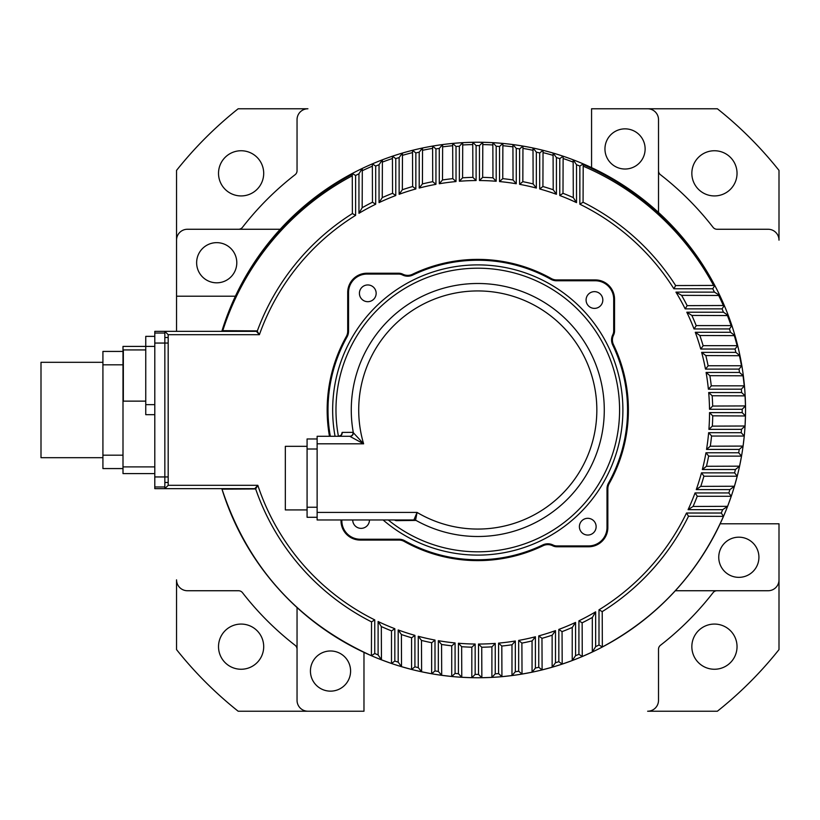 <?xml version="1.0" encoding="UTF-8"?>
<svg xmlns="http://www.w3.org/2000/svg" width="820" height="820" viewBox="0 0 820 820"><rect width="100%" height="100%" fill="white"/><g stroke="black" fill="none" stroke-linecap="round" stroke-linejoin="round"><path stroke-width="1.23" d="M660.448 645.289A297.875 297.875 0 0 0 713.062 592.675A297.875 297.875 0 0 1 660.448 645.289A5.022 5.022 0 0 0 658.511 649.255A5.022 5.022 0 0 1 660.448 645.289M713.062 227.324A297.875 297.875 0 0 0 660.448 174.711A297.875 297.875 0 0 1 713.062 227.324A5.022 5.022 0 0 0 717.028 229.262A5.022 5.022 0 0 1 713.062 227.324M691.844 173.338A22.591 22.591 0 0 1 714.435 150.747A22.591 22.591 0 0 1 737.036 173.338A22.591 22.591 0 0 1 714.435 195.929A22.591 22.591 0 0 1 691.844 173.338M218.52 173.338A22.591 22.591 0 0 1 241.111 150.747A22.591 22.591 0 0 1 263.702 173.338A22.591 22.591 0 0 1 241.111 195.929A22.591 22.591 0 0 1 218.52 173.338M218.52 646.662A22.591 22.591 0 0 1 241.111 624.071A22.591 22.591 0 0 1 263.702 646.662A22.591 22.591 0 0 1 241.111 669.253A22.591 22.591 0 0 1 218.52 646.662M691.844 646.662A22.591 22.591 0 0 1 714.435 624.071A22.591 22.591 0 0 1 737.036 646.662A22.591 22.591 0 0 1 714.435 669.253A22.591 22.591 0 0 1 691.844 646.662M713.062 592.675A5.022 5.022 0 0 1 717.028 590.738L768.125 590.738A10.875 10.875 0 0 0 779 579.853L779 649.604A384.898 384.898 0 0 1 717.377 711.227L647.636 711.227A10.875 10.875 0 0 0 658.511 700.352L658.511 649.255M238.517 590.738A5.022 5.022 0 0 1 242.484 592.675A5.022 5.022 0 0 0 238.517 590.738L187.431 590.738A10.875 10.875 0 0 1 176.546 579.853L176.546 649.604A384.898 384.898 0 0 0 238.169 711.227L363.977 711.227L363.977 652.371A267.75 267.75 0 0 0 371.409 655.723L371.532 621.878A234.981 234.981 0 0 1 255.655 488.956L222.005 489.14C247.64 566.518 297.445 622.042 371.409 655.692M242.484 592.675A297.875 297.875 0 0 0 295.097 645.289A5.022 5.022 0 0 1 297.045 649.255L297.045 700.352A10.875 10.875 0 0 0 307.92 711.227M238.517 229.262L187.431 229.262A10.875 10.875 0 0 0 176.546 240.147L176.546 170.396A384.898 384.898 0 0 1 238.169 108.773L307.92 108.773A10.875 10.875 0 0 0 297.045 119.648L297.045 170.744A5.022 5.022 0 0 1 295.097 174.711A297.875 297.875 0 0 0 242.484 227.324A5.022 5.022 0 0 1 238.517 229.262M660.448 174.711A5.022 5.022 0 0 1 658.511 170.744L658.511 119.648A10.875 10.875 0 0 0 647.636 108.773L717.377 108.773A384.898 384.898 0 0 1 779 170.396L779 240.147A10.875 10.875 0 0 0 768.125 229.262L717.028 229.262M745.534 410A267.75 267.75 0 0 1 745.462 415.965L712.723 415.832A234.981 234.981 0 0 1 712.344 426.133L745.052 426A267.75 267.75 0 0 0 745.462 415.965L742.172 412.614A264.409 264.409 0 0 0 742.182 410A264.409 264.409 0 0 0 742.182 409.272L745.503 405.92A267.75 267.75 0 0 0 745.154 395.875L712.17 395.752A234.981 234.981 0 0 1 712.672 406.054L745.503 405.92A267.75 267.75 0 0 1 745.534 410A267.75 267.75 0 0 0 745.503 405.92M145.755 401.134L123.338 401.134L123.338 349.925L145.755 349.925M102.92 457.693L41 457.693L41 362.307L102.92 362.307M196.636 262.738A20.08 20.08 0 0 0 216.716 282.818A20.08 20.08 0 0 0 236.796 262.738A20.08 20.08 0 0 0 216.716 242.648A20.08 20.08 0 0 0 196.636 262.738M310.431 671.057A20.08 20.08 0 0 0 330.511 691.147A20.08 20.08 0 0 0 350.591 671.057A20.08 20.08 0 0 0 330.511 650.977A20.08 20.08 0 0 0 310.431 671.057M718.75 557.262A20.08 20.08 0 0 0 738.841 577.352A20.08 20.08 0 0 0 758.92 557.262A20.08 20.08 0 0 0 738.841 537.182A20.08 20.08 0 0 0 718.75 557.262M604.955 148.943A20.08 20.08 0 0 0 625.045 169.022A20.08 20.08 0 0 0 645.125 148.943A20.08 20.08 0 0 0 625.045 128.853A20.08 20.08 0 0 0 604.955 148.943M164.84 486.977L154.796 486.977L154.796 488.648L164.84 488.648L164.84 482.488L168.182 482.488L168.182 485.307L164.84 488.648L254.764 488.648L257.818 485.307L255.655 488.956A0.666 0.635 -144.5 0 0 255.051 488.525M154.796 486.977L154.796 476.943L164.84 476.943L164.84 331.352L256.404 331.352A0.666 0.635 90 0 0 257.008 330.901L259.386 334.693L256.404 331.352M352.262 175.777A267.75 267.75 0 0 0 222.763 330.675L257.008 330.901M355.613 175.5L355.613 215.342L352.395 213.559L352.262 173.481A267.75 267.75 0 0 1 362.307 168.418L362.173 207.716A234.981 234.981 0 0 1 372.475 202.222L372.352 163.877A267.75 267.75 0 0 0 362.307 168.418L358.955 173.789A264.409 264.409 0 0 0 355.613 175.5L352.262 173.481A267.75 267.75 0 0 1 362.307 168.418M176.546 331.352L176.546 296.204L235.401 296.204M176.546 240.147L176.546 296.204M711.811 436.045L711.565 435.912A234.981 234.981 0 0 1 710.294 446.213L743.084 446.08A267.75 267.75 0 0 0 744.263 436.045L711.811 436.045M708.9 456.125L708.654 455.992A234.981 234.981 0 0 1 706.461 466.293L739.578 466.17A267.75 267.75 0 0 0 741.526 456.125L708.9 456.125M704.165 476.205L703.929 476.082A234.981 234.981 0 0 1 700.772 486.373L734.443 486.25A267.75 267.75 0 0 0 737.221 476.205L704.165 476.205M697.512 496.284L697.277 496.161A234.981 234.981 0 0 1 693.064 506.463L727.606 506.329A267.75 267.75 0 0 0 731.245 496.284L697.512 496.284M602.341 646.98C657.722 617.132 698.097 573.59 723.466 516.374M779 579.853L779 523.795L720.144 523.795A267.75 267.75 0 0 0 723.496 516.374L688.513 516.241A234.981 234.981 0 0 1 602.218 611.617L602.341 647.011A267.75 267.75 0 0 0 675.332 590.738L768.125 590.738M592.306 617.768L592.429 617.399A234.981 234.981 0 0 1 582.139 622.821L582.261 656.523A267.75 267.75 0 0 0 592.306 652.023L592.306 617.768M572.227 627.741L572.35 627.402A234.981 234.981 0 0 1 562.048 631.636L562.182 664.108A267.75 267.75 0 0 0 572.227 660.541L572.227 627.741M552.137 635.469L552.27 635.151A234.981 234.981 0 0 1 541.969 638.329L542.102 669.909A267.75 267.75 0 0 0 552.137 667.224L552.137 635.469M532.057 641.189L532.19 640.881A234.981 234.981 0 0 1 521.889 643.095L522.022 674.071A267.75 267.75 0 0 0 532.057 672.195L532.057 641.189M511.977 645.032L512.111 644.745A234.981 234.981 0 0 1 501.809 646.037L501.932 676.664L511.977 675.557L511.977 645.032M491.897 647.113L492.02 646.836A234.981 234.981 0 0 1 481.729 647.236L481.852 677.72L491.897 677.381L491.897 647.113M471.818 647.462L471.941 647.195A234.981 234.981 0 0 1 461.639 646.713L461.773 677.279L471.818 677.689L471.818 647.462M451.728 646.088L451.861 645.832A234.981 234.981 0 0 1 441.56 644.458L441.693 675.311L451.728 676.49L451.728 646.088M431.648 642.962L431.781 642.726A234.981 234.981 0 0 1 421.48 640.43L421.613 671.795A267.75 267.75 0 0 0 431.648 673.753L431.648 642.962M411.568 638.021L411.702 637.786A234.981 234.981 0 0 1 401.4 634.516L401.523 666.67A267.75 267.75 0 0 0 411.568 669.438L411.568 638.021M391.488 631.133L391.611 630.908A234.981 234.981 0 0 1 381.32 626.562L381.443 659.823A267.75 267.75 0 0 0 391.488 663.472L391.488 631.133M382.386 159.808L382.263 197.599A234.981 234.981 0 0 1 392.554 193.305L392.431 156.21A267.75 267.75 0 0 0 382.386 159.808L379.045 164.717A264.409 264.409 0 0 0 375.693 166.091L372.352 163.877A267.75 267.75 0 0 1 382.386 159.808A267.75 267.75 0 0 0 372.352 163.877M415.853 152.94L415.853 188.959A231.763 231.763 0 0 0 399.125 194.289L399.125 157.563L402.466 153.053L402.343 189.748A234.981 234.981 0 0 1 412.634 186.519L412.511 150.316A267.75 267.75 0 0 0 402.466 153.053A267.75 267.75 0 0 1 422.546 148L422.423 183.926A234.981 234.981 0 0 1 432.724 181.671L432.591 146.083A267.75 267.75 0 0 0 422.546 148L419.204 152.161A264.409 264.409 0 0 0 415.853 152.94L412.511 150.316A267.75 267.75 0 0 1 422.546 148M442.636 144.566L442.503 179.97A234.981 234.981 0 0 1 452.804 178.647L452.671 143.428A267.75 267.75 0 0 0 442.636 144.566L439.284 148.41A264.409 264.409 0 0 0 435.943 148.922L432.591 146.083A267.75 267.75 0 0 1 442.636 144.566A267.75 267.75 0 0 0 432.591 146.083M462.716 142.67L462.582 177.807A234.981 234.981 0 0 1 472.884 177.366L472.75 142.29A267.75 267.75 0 0 0 462.716 142.67L459.364 146.237A264.409 264.409 0 0 0 456.022 146.493L452.671 143.428A267.75 267.75 0 0 1 462.716 142.67A267.75 267.75 0 0 0 452.671 143.428M482.795 142.29L482.662 177.366A234.981 234.981 0 0 1 492.963 177.807L492.84 142.67A267.75 267.75 0 0 0 482.795 142.29L479.454 145.601A264.409 264.409 0 0 0 476.102 145.601L472.75 142.29A267.75 267.75 0 0 1 482.795 142.29A267.75 267.75 0 0 0 472.75 142.29M502.875 143.428L502.752 178.647A234.981 234.981 0 0 1 513.043 179.97L512.92 144.566A267.75 267.75 0 0 0 502.875 143.428L499.534 146.493A264.409 264.409 0 0 0 496.182 146.237L492.84 142.67A267.75 267.75 0 0 1 502.875 143.428A267.75 267.75 0 0 0 492.84 142.67M522.955 146.083L522.832 181.671A234.981 234.981 0 0 1 533.133 183.926L533 148A267.75 267.75 0 0 0 522.955 146.083L519.613 148.922A264.409 264.409 0 0 0 516.262 148.41L512.92 144.566A267.75 267.75 0 0 1 522.955 146.083A267.75 267.75 0 0 0 512.92 144.566M556.431 157.563L556.431 194.289A231.763 231.763 0 0 0 539.693 188.959L539.693 152.94L543.045 150.316L542.912 186.519A234.981 234.981 0 0 1 553.213 189.748L553.08 153.053A267.75 267.75 0 0 0 543.045 150.316A267.75 267.75 0 0 1 563.125 156.21L562.991 193.305A234.981 234.981 0 0 1 573.293 197.599L573.159 159.808A267.75 267.75 0 0 0 563.125 156.21L559.773 158.629A264.409 264.409 0 0 0 556.431 157.563L553.08 153.053A267.75 267.75 0 0 1 563.125 156.21M712.754 288.773L673.886 288.773A231.763 231.763 0 0 0 579.853 204.221L579.853 166.091L583.204 163.877L583.071 202.222A234.981 234.981 0 0 1 675.649 285.555L714.784 285.432A267.75 267.75 0 0 1 719.796 295.477L681.584 295.343A234.981 234.981 0 0 1 687.16 305.645L724.306 305.511A267.75 267.75 0 0 0 719.796 295.477L714.456 292.125A264.409 264.409 0 0 0 712.754 288.773L714.784 285.432A267.75 267.75 0 0 1 719.796 295.477M711.524 385.841L744.437 385.841A267.75 267.75 0 0 0 743.34 375.796L709.884 375.673A234.981 234.981 0 0 1 711.278 385.964L711.524 385.841M708.367 365.761L741.854 365.761A267.75 267.75 0 0 0 739.968 355.716L705.815 355.583A234.981 234.981 0 0 1 708.131 365.884L708.367 365.761M703.386 345.671L737.692 345.671A267.75 267.75 0 0 0 734.997 335.636L699.86 335.503A234.981 234.981 0 0 1 703.15 345.804L703.386 345.671M696.457 325.591L731.881 325.591A267.75 267.75 0 0 0 728.324 315.556L691.865 315.423A234.981 234.981 0 0 1 696.231 325.724L696.457 325.591M745.452 405.92A267.75 267.75 0 0 0 745.031 395.875M744.222 385.841A267.75 267.75 0 0 0 743.033 375.796M741.454 365.761A267.75 267.75 0 0 0 739.486 355.716M737.108 345.671A267.75 267.75 0 0 0 734.32 335.636M731.102 325.591A267.75 267.75 0 0 0 727.442 315.556M723.322 305.511A267.75 267.75 0 0 0 718.699 295.477M713.574 285.432A267.75 267.75 0 0 0 583.204 166.163M573.159 162.104A267.75 267.75 0 0 0 563.125 158.506M553.08 155.349A267.75 267.75 0 0 0 543.045 152.612M533 150.296A267.75 267.75 0 0 0 522.955 148.379M512.92 146.852A267.75 267.75 0 0 0 502.875 145.714M492.84 144.955A267.75 267.75 0 0 0 482.795 144.587M472.75 144.587A267.75 267.75 0 0 0 462.716 144.955M452.671 145.714A267.75 267.75 0 0 0 442.636 146.852M432.591 148.379A267.75 267.75 0 0 0 422.546 150.296M412.511 152.612A267.75 267.75 0 0 0 402.466 155.349M392.431 158.506A267.75 267.75 0 0 0 382.386 162.104M372.352 166.163A267.75 267.75 0 0 0 362.307 170.714M154.796 473.591L123 473.591L123 346.409L145.755 346.409L145.755 336.364L154.796 336.364M168.182 485.307L257.818 485.307A231.763 231.763 0 0 0 374.75 619.899L374.75 653.509L371.409 655.723C297.424 622.062 247.609 566.528 221.974 489.12A267.75 267.75 0 0 0 297.045 607.558L297.045 700.352M374.75 653.509A264.409 264.409 0 0 0 378.102 654.903L378.102 621.519A231.763 231.763 0 0 0 394.83 628.704L394.83 661.063A264.409 264.409 0 0 0 398.182 662.14L398.182 629.955A231.763 231.763 0 0 0 414.92 635.367L414.92 666.824A264.409 264.409 0 0 0 418.261 667.623L418.261 636.279A231.763 231.763 0 0 0 435 640.072L435 670.924A264.409 264.409 0 0 0 438.341 671.447L441.693 675.311A267.75 267.75 0 0 0 451.728 676.49L455.079 673.435A264.409 264.409 0 0 0 458.431 673.702L461.773 677.279A267.75 267.75 0 0 0 471.818 677.689L475.159 674.399A264.409 264.409 0 0 0 478.511 674.409L481.852 677.72A267.75 267.75 0 0 0 491.897 677.381L495.239 673.835A264.409 264.409 0 0 0 498.591 673.589L501.932 676.664A267.75 267.75 0 0 0 511.977 675.557L515.329 671.723A264.409 264.409 0 0 0 518.67 671.231L522.022 674.071A267.75 267.75 0 0 1 511.977 675.557A267.75 267.75 0 0 0 522.022 674.071L532.057 672.195L535.409 668.054A264.409 264.409 0 0 0 538.75 667.285L542.102 669.909A267.75 267.75 0 0 1 532.057 672.195A267.75 267.75 0 0 0 542.102 669.909L552.137 667.224L555.489 662.734A264.409 264.409 0 0 0 558.83 661.678L562.182 664.108A267.75 267.75 0 0 1 552.137 667.224A267.75 267.75 0 0 0 562.182 664.108L572.227 660.541L575.568 655.662A264.409 264.409 0 0 0 578.92 654.298L582.261 656.523A267.75 267.75 0 0 1 572.227 660.541A267.75 267.75 0 0 0 582.261 656.523L592.306 652.023L595.648 646.683A264.409 264.409 0 0 0 599 644.981L602.341 647.011A267.75 267.75 0 0 1 592.306 652.023A267.75 267.75 0 0 0 602.341 647.011C657.732 617.152 698.117 573.611 723.496 516.374L721.282 513.023A264.409 264.409 0 0 0 722.676 509.671L727.606 506.329A267.75 267.75 0 0 1 723.496 516.374A267.75 267.75 0 0 0 727.606 506.329L731.245 496.284L728.836 492.943A264.409 264.409 0 0 0 729.923 489.591L734.443 486.25A267.75 267.75 0 0 1 731.245 496.284A267.75 267.75 0 0 0 734.443 486.25L737.221 476.205L734.607 472.863A264.409 264.409 0 0 0 735.396 469.511L739.578 466.17A267.75 267.75 0 0 1 737.221 476.205A267.75 267.75 0 0 0 739.578 466.17L741.526 456.125L738.697 452.773A264.409 264.409 0 0 0 739.23 449.432L743.084 446.08A267.75 267.75 0 0 1 741.526 456.125A267.75 267.75 0 0 0 743.084 446.08L744.263 436.045L741.208 432.693A264.409 264.409 0 0 0 741.475 429.352L745.052 426A267.75 267.75 0 0 1 744.263 436.045A267.75 267.75 0 0 0 745.052 426L745.462 415.965M647.636 108.773L591.568 108.773L591.568 167.628M280.225 229.262L187.431 229.262M658.511 212.441L658.511 119.648M675.332 590.738A267.75 267.75 0 0 0 720.144 523.795M297.045 607.558A267.75 267.75 0 0 0 363.977 652.371M123 468.568L102.92 468.568L102.92 351.431L123 351.431M164.84 337.512L168.182 337.512L168.182 482.488M154.796 476.943L154.796 331.352L164.84 331.352L168.182 334.693L168.182 337.512M154.796 333.022L164.84 333.022M154.796 414.684L145.755 414.684L145.755 346.409L154.796 346.409M167.731 476.943L164.84 476.943L164.84 482.488M374.75 619.899L371.532 621.878M378.102 654.903L381.443 659.823A267.75 267.75 0 0 1 371.409 655.723A267.75 267.75 0 0 0 381.443 659.823L391.488 663.472L394.83 661.063M378.102 621.519L381.32 626.562M394.83 628.704L391.611 630.908M398.182 662.14L401.523 666.67A267.75 267.75 0 0 1 391.488 663.472A267.75 267.75 0 0 0 401.523 666.67L411.568 669.438L414.92 666.824M398.182 629.955L401.4 634.516M414.92 635.367L411.702 637.786M418.261 667.623L421.613 671.795A267.75 267.75 0 0 1 411.568 669.438A267.75 267.75 0 0 0 421.613 671.795L431.648 673.753L435 670.924M418.261 636.279L421.48 640.43M435 640.072L431.781 642.726M441.693 675.311A267.75 267.75 0 0 1 431.648 673.753A267.75 267.75 0 0 0 441.693 675.311M438.341 671.447L438.341 640.676L441.56 644.458M438.341 640.676A231.763 231.763 0 0 0 455.079 642.941L451.861 645.832M461.773 677.279A267.75 267.75 0 0 1 451.728 676.49A267.75 267.75 0 0 0 461.773 677.279M458.431 673.702L458.431 643.239L461.639 646.713M458.431 643.239A231.763 231.763 0 0 0 475.159 644.038L471.941 647.195M481.852 677.72A267.75 267.75 0 0 1 471.818 677.689A267.75 267.75 0 0 0 481.852 677.72M478.511 674.409L478.511 644.048L481.729 647.236M478.511 644.048A231.763 231.763 0 0 0 495.239 643.393L492.02 646.836M501.932 676.664A267.75 267.75 0 0 1 491.897 677.381A267.75 267.75 0 0 0 501.932 676.664M498.591 673.589L498.591 643.116L501.809 646.037M498.591 643.116A231.763 231.763 0 0 0 515.329 640.994L512.111 644.745M518.67 671.231L518.67 640.42L521.889 643.095M518.67 640.42A231.763 231.763 0 0 0 535.409 636.771L532.19 640.881M538.75 667.285L538.75 635.889L541.969 638.329M538.75 635.889A231.763 231.763 0 0 0 555.489 630.631L552.27 635.151M558.83 661.678L558.83 629.411L562.048 631.636M558.83 629.411A231.763 231.763 0 0 0 575.568 622.411L572.35 627.402M578.92 654.298L578.92 620.822L582.139 622.821M578.92 620.822A231.763 231.763 0 0 0 595.648 611.833L592.429 617.399M599 644.981L599 609.824L602.218 611.617M599 609.824A231.763 231.763 0 0 0 686.504 513.023L688.513 516.241M722.676 509.671L688.082 509.671L693.064 506.463M688.082 509.671A231.763 231.763 0 0 0 695.053 492.943L697.277 496.161M729.923 489.591L696.262 489.591L700.772 486.373M696.262 489.591A231.763 231.763 0 0 0 701.479 472.863L703.929 476.082M735.396 469.511L702.361 469.511L706.461 466.293M702.361 469.511A231.763 231.763 0 0 0 705.969 452.773L708.654 455.992M739.23 449.432L706.543 449.432L710.294 446.213M706.543 449.432A231.763 231.763 0 0 0 708.634 432.693L711.565 435.912M741.475 429.352L708.91 429.352L712.344 426.133M708.91 429.352A231.763 231.763 0 0 0 709.536 412.614L712.723 415.832M742.182 409.272L709.515 409.272L712.672 406.054M709.515 409.272A231.763 231.763 0 0 0 708.695 392.534L712.17 395.752M708.695 392.534L741.608 392.534L745.154 395.875A267.75 267.75 0 0 0 744.437 385.841A267.75 267.75 0 0 1 745.154 395.875M741.608 392.534A264.409 264.409 0 0 0 741.362 389.182L744.437 385.841M741.362 389.182L708.377 389.182L711.278 385.964M708.377 389.182A231.763 231.763 0 0 0 706.092 372.454L709.884 375.673M706.092 372.454L739.507 372.454L743.34 375.796A267.75 267.75 0 0 0 741.854 365.761A267.75 267.75 0 0 1 743.34 375.796M739.507 372.454A264.409 264.409 0 0 0 739.005 369.102L741.854 365.761M739.005 369.102L705.477 369.102L708.131 365.884M705.477 369.102A231.763 231.763 0 0 0 701.653 352.374L705.815 355.583M701.653 352.374L735.827 352.374L739.968 355.716A267.75 267.75 0 0 0 737.692 345.671A267.75 267.75 0 0 1 739.968 355.716M735.827 352.374A264.409 264.409 0 0 0 735.058 349.023L737.692 345.671M735.058 349.023L700.731 349.023L703.15 345.804M700.731 349.023A231.763 231.763 0 0 0 695.288 332.284L699.86 335.503M695.288 332.284L730.507 332.284L734.997 335.636A267.75 267.75 0 0 0 731.881 325.591A267.75 267.75 0 0 1 734.997 335.636M730.507 332.284A264.409 264.409 0 0 0 729.451 328.943L731.881 325.591M729.451 328.943L694.027 328.943L696.231 325.724M694.027 328.943A231.763 231.763 0 0 0 686.811 312.205L691.865 315.423M686.811 312.205L723.435 312.205L728.324 315.556A267.75 267.75 0 0 0 724.306 305.511A267.75 267.75 0 0 1 728.324 315.556M723.435 312.205A264.409 264.409 0 0 0 722.072 308.863L724.306 305.511M722.072 308.863L685.171 308.863L687.16 305.645M685.171 308.863A231.763 231.763 0 0 0 675.947 292.125L681.584 295.343M673.886 288.773L675.649 285.555M579.853 204.221L583.071 202.222M573.159 159.808A267.75 267.75 0 0 1 714.784 285.432A267.75 267.75 0 0 0 573.159 159.808L576.511 164.717L576.511 202.612L573.293 197.599M576.511 202.612A231.763 231.763 0 0 0 559.773 195.519L562.991 193.305M556.431 194.289L553.213 189.748M539.693 188.959L542.912 186.519M533 148A267.75 267.75 0 0 1 543.045 150.316A267.75 267.75 0 0 0 533 148L536.352 152.161L536.352 188.057L533.133 183.926M536.352 188.057A231.763 231.763 0 0 0 519.613 184.336L522.832 181.671M516.262 148.41L516.262 183.752L513.043 179.97M516.262 183.752A231.763 231.763 0 0 0 499.534 181.558L502.752 178.647M496.182 146.237L496.182 181.261L492.963 177.807M496.182 181.261A231.763 231.763 0 0 0 479.454 180.533L482.662 177.366M476.102 145.601L476.102 180.533L472.884 177.366M476.102 180.533A231.763 231.763 0 0 0 459.364 181.261L462.582 177.807M456.022 146.493L456.022 181.558L452.804 178.647M456.022 181.558A231.763 231.763 0 0 0 439.284 183.752L442.503 179.97M435.943 148.922L435.943 184.336L432.724 181.671M435.943 184.336A231.763 231.763 0 0 0 419.204 188.057L422.423 183.926M415.853 188.959L412.634 186.519M399.125 194.289L402.343 189.748M392.431 156.21A267.75 267.75 0 0 1 402.466 153.053A267.75 267.75 0 0 0 392.431 156.21L395.773 158.629L395.773 195.519L392.554 193.305M395.773 195.519A231.763 231.763 0 0 0 379.045 202.612L382.263 197.599M375.693 166.091L375.693 204.221L372.475 202.222M375.693 204.221A231.763 231.763 0 0 0 358.955 213.302L362.173 207.716M256.68 331.475A0.666 0.635 145.1 0 0 257.285 331.054A234.981 234.981 0 0 1 352.395 213.559M222.199 331.352L222.712 330.87M221.974 330.88A267.75 267.75 0 0 1 352.262 173.481A267.75 267.75 0 0 0 221.974 330.88A0.666 0.666 0 0 1 221.338 331.352A0.666 0.666 0 0 0 221.974 330.88L222.743 330.747M221.338 488.648A0.666 0.666 0 0 1 221.974 489.12L222.005 489.14A0.666 0.646 -90 0 0 221.39 488.648M254.764 488.648A0.666 0.646 -90 0 1 255.379 489.109M415.525 520.423A3.352 3.188 90 0 0 413.895 519.962L417.072 512.428L415.525 520.423L396.162 520.649L394.235 519.962A3.352 3.239 90 0 1 396.162 520.649M341.848 519.962L341.848 520.823A18.409 18.409 0 0 0 360.257 539.232L398.95 539.232A11.716 11.716 0 0 1 404.67 540.718A149.773 149.773 0 0 0 542.737 544.951A11.716 11.716 0 0 1 553.08 545.034A8.364 8.364 0 0 0 556.831 545.925L588.596 545.925A18.409 18.409 0 0 0 607.005 527.516L607.005 488.822A11.716 11.716 0 0 1 608.501 483.103A149.773 149.773 0 0 0 612.724 345.035A11.716 11.716 0 0 1 612.817 334.693A8.364 8.364 0 0 0 613.698 330.942L613.698 299.177A18.409 18.409 0 0 0 595.289 280.768L556.595 280.768A11.716 11.716 0 0 1 550.876 279.282A149.773 149.773 0 0 0 412.808 275.048A11.716 11.716 0 0 1 402.476 274.966A8.364 8.364 0 0 0 398.725 274.075L366.95 274.075A18.409 18.409 0 0 0 348.541 292.484L348.541 331.178A11.716 11.716 0 0 1 347.055 336.897A149.773 149.773 0 0 0 330.327 436.291M307.08 509.917L285.329 509.917L285.329 446.326L307.08 446.326M352.723 519.982A8.364 8.364 0 0 1 352.723 519.962A8.364 8.364 0 0 0 361.097 528.357A8.364 8.364 0 0 0 369.461 519.982A8.364 8.364 0 0 1 369.461 519.982M579.391 526.686A8.364 8.364 0 0 1 587.766 518.312A8.364 8.364 0 0 1 596.13 526.686A8.364 8.364 0 0 1 587.766 535.05A8.364 8.364 0 0 1 579.391 526.686M586.085 300.017A8.364 8.364 0 0 1 594.459 291.643A8.364 8.364 0 0 1 602.823 300.017A8.364 8.364 0 0 1 594.459 308.381A8.364 8.364 0 0 1 586.085 300.017M359.416 293.314A8.364 8.364 0 0 1 367.79 284.95A8.364 8.364 0 0 1 376.154 293.314A8.364 8.364 0 0 1 367.79 301.688A8.364 8.364 0 0 1 359.416 293.314M341.448 434.836L342.124 432.406L353 432.355L363.619 443.815L349.74 436.291L317.125 436.291L317.125 512.428L417.072 512.428A119.064 119.064 0 0 0 596.837 410A119.064 119.064 0 0 0 477.773 290.936A119.064 119.064 0 0 0 363.619 443.815L317.125 443.815M341.017 519.962L341.017 520.823A19.25 19.25 0 0 0 360.257 540.072L398.95 540.072A10.875 10.875 0 0 1 404.26 541.456A150.613 150.613 0 0 0 543.106 545.71A10.875 10.875 0 0 1 552.701 545.782A9.204 9.204 0 0 0 556.831 546.766L588.596 546.766A19.25 19.25 0 0 0 607.845 527.516L607.845 488.822A10.875 10.875 0 0 1 609.229 483.513A150.613 150.613 0 0 0 613.483 344.666A10.875 10.875 0 0 1 613.565 335.072A9.204 9.204 0 0 0 614.539 330.942L614.539 299.177A19.25 19.25 0 0 0 595.289 279.928L556.595 279.928A10.875 10.875 0 0 1 551.286 278.544A150.613 150.613 0 0 0 412.45 274.29A10.875 10.875 0 0 1 402.845 274.218A9.204 9.204 0 0 0 398.725 273.234L366.95 273.234A19.25 19.25 0 0 0 347.711 292.484L347.711 331.178A10.875 10.875 0 0 1 346.327 336.487A150.613 150.613 0 0 0 329.476 436.291M413.895 519.962L317.125 519.962L317.125 512.428M317.125 517.287L307.08 517.287L307.08 438.966L317.125 438.966M350.027 436.373A3.352 3.249 -50.1 0 0 353.287 432.488A126.505 126.505 0 0 1 477.773 283.494A126.505 126.505 0 0 1 604.278 410A126.505 126.505 0 0 1 415.822 520.29A3.352 3.3 14.7 0 0 414.202 519.87M342.124 432.406A3.352 3.311 -90 0 1 338.865 436.291L341.571 434.866M353 432.355A3.352 3.3 -90 0 1 349.74 436.291M714.035 285.432A267.084 267.084 0 0 0 583.204 164.605M352.262 174.24A267.084 267.084 0 0 0 222.743 330.675L222.763 330.675M123 466.898L154.796 466.898M123 364.818L102.92 364.818M102.92 455.182L123 455.182M455.079 642.941L455.079 673.435M475.159 644.038L475.159 674.399M495.239 643.393L495.239 673.835M515.329 640.994L515.329 671.723M535.409 636.771L535.409 668.054M555.489 630.631L555.489 662.734M575.568 622.411L575.568 655.662M595.648 611.833L595.648 646.683M686.504 513.023L721.282 513.023M695.053 492.943L728.836 492.943M701.479 472.863L734.607 472.863M705.969 452.773L738.697 452.773M708.634 432.693L741.208 432.693M709.536 412.614L742.172 412.614M675.947 292.125L714.456 292.125M579.853 166.091A264.409 264.409 0 0 0 576.511 164.717M559.773 195.519L559.773 158.629M539.693 152.94A264.409 264.409 0 0 0 536.352 152.161M519.613 184.336L519.613 148.922M499.534 181.558L499.534 146.493M479.454 180.533L479.454 145.601M459.364 181.261L459.364 146.237M439.284 183.752L439.284 148.41M419.204 188.057L419.204 152.161M399.125 157.563A264.409 264.409 0 0 0 395.773 158.629M379.045 202.612L379.045 164.717M358.955 213.302L358.955 173.789M355.613 215.342A231.763 231.763 0 0 0 259.386 334.693L168.182 334.693M167.731 343.057L154.796 343.057M145.755 404.649L154.796 404.649M388.239 519.962A141.798 141.798 0 0 0 619.582 410A141.798 141.798 0 0 0 477.773 268.202A141.798 141.798 0 0 0 338.434 436.291M335.062 436.291A145.109 145.109 0 0 1 477.773 264.891A145.109 145.109 0 0 1 538.258 541.907A145.109 145.109 0 0 1 383.094 519.962M317.125 449.011L307.08 449.011M307.08 507.242L317.125 507.242"/></g></svg>
